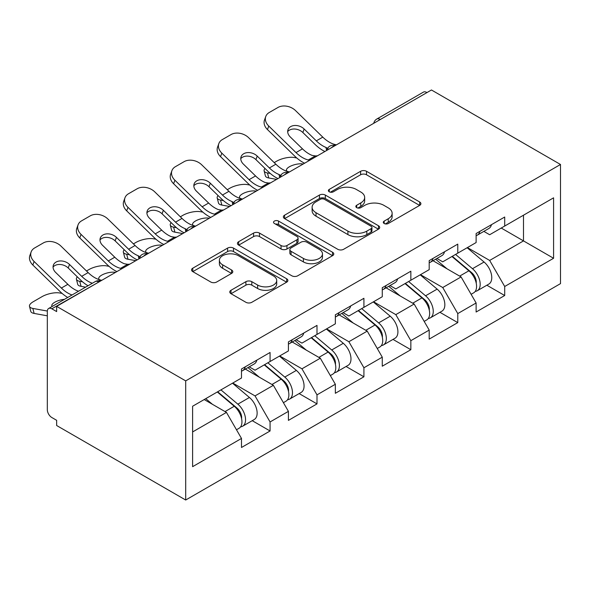 <?xml version="1.0" encoding="UTF-8"?>
<svg xmlns="http://www.w3.org/2000/svg" width="590" height="590" viewBox="0 0 590 590"><rect width="100%" height="100%" fill="white"/><g stroke="black" fill="none" stroke-linecap="round" stroke-linejoin="round"><path stroke-width="0.89" d="M384.164 223.499A2.921 1.689 0 0 0 388.294 223.499L419.667 205.386A4.174 2.412 0 0 0 420.891 203.683A4.174 2.412 0 0 0 419.667 201.979L366.515 171.292A4.174 2.412 0 0 0 360.615 171.292L329.242 189.405A2.921 1.689 0 0 0 328.387 190.6A2.921 1.689 0 0 0 329.242 191.794A2.921 1.689 0 0 0 333.38 191.794L337.436 189.449A13.364 7.714 0 0 1 356.331 189.449L360.763 192.001A13.364 7.714 0 0 1 364.672 197.458A13.364 7.714 0 0 1 360.763 202.916L356.699 205.261A2.921 1.689 0 0 0 355.844 206.448A2.921 1.689 0 0 0 356.699 207.643A2.921 1.689 0 0 0 360.837 207.643L364.893 205.298A13.364 7.714 0 0 1 383.795 205.298L388.22 207.857A13.364 7.714 0 0 1 392.136 213.315A13.364 7.714 0 0 1 388.22 218.765L384.164 221.11A2.921 1.689 0 0 0 383.308 222.305A2.921 1.689 0 0 0 384.164 223.499L384.164 221.11M230.992 290.28A4.174 2.412 0 0 0 229.768 291.984A4.174 2.412 0 0 0 230.992 293.687L245.905 302.294A4.174 2.412 0 0 0 251.812 302.294L286.651 282.182A4.174 2.412 0 0 0 287.876 280.479A4.174 2.412 0 0 0 286.651 278.775L233.5 248.088A4.174 2.412 0 0 0 227.6 248.088L192.76 268.207A4.174 2.412 0 0 0 191.536 269.91A4.174 2.412 0 0 0 192.76 271.614L210.77 282.013A4.174 2.412 0 0 0 216.67 282.013L231.582 273.399A4.174 2.412 0 0 0 232.807 271.695A4.174 2.412 0 0 0 231.582 269.991L222.651 264.836A11.173 6.446 0 0 1 219.384 260.279A11.173 6.446 0 0 1 226.28 254.32A11.173 6.446 0 0 1 238.448 255.713L273.435 275.913A11.173 6.446 0 0 1 276.71 280.479A11.173 6.446 0 0 1 269.814 286.438A11.173 6.446 0 0 1 257.638 285.036L251.812 281.673A4.174 2.412 0 0 0 245.905 281.673L230.992 290.28L230.992 293.687M56.647 306.372L431.452 89.982L560.5 164.485L185.695 380.882L56.647 306.372L56.647 311.586L51.832 308.806A6.379 3.688 -120 0 0 48.645 308.489A6.379 3.688 -120 0 0 47.325 311.409L47.325 409.711A6.379 3.688 -120 0 0 51.832 417.528L56.647 420.301L56.647 425.515L185.695 500.018L185.695 380.882M337.731 249.282A4.174 2.412 0 0 0 343.638 249.282L378.478 229.163A4.174 2.412 0 0 0 379.702 227.46A4.174 2.412 0 0 0 378.478 225.756L325.333 195.069A4.174 2.412 0 0 0 319.426 195.069L284.587 215.188A4.174 2.412 0 0 0 283.362 216.891A4.174 2.412 0 0 0 284.587 218.595L337.731 249.282M275.567 224.126A2.921 1.689 0 0 1 278.532 224.539L278.532 221.066L332.561 252.262A4.174 2.412 0 0 1 333.785 253.966A4.174 2.412 0 0 1 332.561 255.677L297.721 275.788A4.174 2.412 0 0 1 291.814 275.788L238.67 245.108L238.67 241.694A4.174 2.412 0 0 0 237.446 243.397A4.174 2.412 0 0 0 238.67 245.108M238.67 241.694L253.582 233.087A4.174 2.412 0 0 1 259.489 233.087L281.039 245.529A4.174 2.412 0 0 0 286.947 245.529L296.836 239.82A4.174 2.412 0 0 0 298.061 238.117A4.174 2.412 0 0 0 296.836 236.413L274.394 223.455A2.921 1.689 0 0 1 273.539 222.26A2.921 1.689 0 0 1 275.346 220.704A2.921 1.689 0 0 1 278.532 221.066M185.695 500.018L560.5 283.628L560.5 164.485M252.225 420.677L270.072 430.98L270.072 421.953L255.028 395.905L232.77 383.05M270.072 430.98L241.494 447.486L241.494 438.451L192.613 466.675L192.613 406.237L241.494 378.013L241.494 368.986L270.072 352.481L270.072 361.515L288.421 350.925L288.421 341.89L317 325.392L317 334.419L335.349 323.829L335.349 314.795L363.919 298.297L363.919 307.331L382.268 296.733L382.268 287.706L410.847 271.208L410.847 280.235L429.196 269.645L429.196 260.61L457.774 244.113L457.774 253.147L476.123 242.549L476.123 233.522L504.701 217.024L504.701 226.051L553.582 197.834L553.582 258.272L504.701 286.489L489.663 260.441L467.398 247.586M486.853 285.221L504.701 295.524L504.701 286.489M504.701 295.524L476.123 312.022L476.123 302.987L457.774 313.585L442.736 287.529L420.471 274.682M439.926 312.309L457.774 322.612L457.774 313.585M457.774 322.612L429.196 339.11L429.196 330.083L410.847 340.673L395.809 314.625L373.551 301.77M392.999 339.405L410.847 349.708L410.847 340.673M410.847 349.708L382.268 366.206L382.268 357.171L363.919 367.769L348.882 341.721L326.624 328.866M346.072 366.493L363.919 376.796L363.919 367.769M363.919 376.796L335.349 393.294L335.349 384.267L317 394.858L301.955 368.809L279.697 355.954M299.152 393.589L317 403.892L317 394.858M317 403.892L288.421 420.39L288.421 411.363L270.072 421.953M249.216 366.84L255.028 370.195L270.072 361.515M255.028 395.905L273.377 385.307L245.307 369.097M288.421 411.363L273.377 385.307M296.143 339.752L301.955 343.107L317 334.419M301.955 368.809L320.304 358.219L292.227 342.008M335.349 384.267L320.304 358.219M343.07 312.656L348.882 316.011L363.919 307.331M348.882 341.721L367.231 331.123L339.154 314.913M382.268 357.171L367.231 331.123M389.99 285.567L395.809 288.923L410.847 280.235M395.809 314.625L414.158 304.034L386.081 287.824M429.196 330.083L414.158 304.034M436.917 258.472L442.736 261.827L457.774 253.147M442.736 287.529L461.085 276.939L433.008 260.728M476.123 302.987L461.085 276.939M426.939 92.586L380.314 119.505M378.397 120.618A6.379 3.688 120 0 1 380.019 119.335A6.379 3.688 60 0 0 376.826 119.018L423.45 92.099A6.379 3.688 60 0 1 426.644 92.416M483.844 231.376L489.663 234.739L504.701 226.051M489.663 260.441L523.5 240.904L523.5 215.195L553.582 197.834M501.242 228.05L553.582 258.272M192.613 431.939L226.457 412.403L204.192 399.548M241.494 438.451L226.457 412.403M385.329 223.912L388.22 222.238A13.364 7.714 0 0 0 392.136 216.788L392.136 213.315M364.672 197.458L364.672 200.932A13.364 7.714 0 0 1 360.763 206.389L357.872 208.056M419.608 205.416L366.515 174.765A4.174 2.412 0 0 0 360.615 174.765L330.407 192.2M378.419 229.2L325.333 198.542A4.174 2.412 0 0 0 319.426 198.542L284.638 218.632M371.095 228.655A2.921 1.689 0 0 0 371.951 227.46A2.921 1.689 0 0 0 371.095 226.265L324.441 199.332A2.921 1.689 0 0 0 320.311 199.332L316.026 201.802A13.364 7.714 0 0 0 312.117 207.26A13.364 7.714 0 0 0 316.026 212.717L347.916 231.125A13.364 7.714 0 0 0 366.818 231.125L371.095 228.655L371.095 232.128A2.921 1.689 0 0 0 371.951 230.933L371.951 227.46M312.117 207.26L312.117 210.733A13.364 7.714 0 0 0 316.026 216.191L316.026 212.717M371.095 232.128L366.818 234.599A13.364 7.714 0 0 1 347.916 234.599L316.026 216.191M238.729 245.138L253.582 236.561L253.582 233.087M298.061 238.117L298.061 241.59A4.174 2.412 0 0 1 296.836 243.294L286.947 249.002A4.174 2.412 0 0 1 281.039 249.002L259.489 236.561A4.174 2.412 0 0 0 253.582 236.561M278.532 224.539L332.509 255.706M303.408 258.442A11.173 6.446 0 0 0 315.576 259.843A11.173 6.446 0 0 0 322.472 253.884A11.173 6.446 0 0 0 319.205 249.327L306.874 242.21A4.174 2.412 0 0 0 300.974 242.21L291.077 247.918A4.174 2.412 0 0 0 289.86 249.622A4.174 2.412 0 0 0 291.077 251.325L303.408 258.442L303.408 261.916A11.173 6.446 0 0 0 315.576 263.317A11.173 6.446 0 0 0 322.472 257.358L322.472 253.884M289.86 249.622L289.86 253.095A4.174 2.412 0 0 0 291.077 254.799L291.077 251.325M303.408 261.916L291.077 254.799M276.71 280.479L276.71 283.952A11.173 6.446 0 0 1 269.814 289.911A11.173 6.446 0 0 1 257.638 288.51L251.812 285.147A4.174 2.412 0 0 0 245.905 285.147L231.051 293.717M219.384 260.279L219.384 263.752A11.173 6.446 0 0 0 222.651 268.31L222.651 264.836M231.531 273.435L222.651 268.31M286.593 282.212L233.5 251.561A4.174 2.412 0 0 0 227.6 251.561L192.812 271.643M296.733 157.958L294.248 157.508A12.759 4.573 -14.2 0 0 276.688 161.173L274.203 162.611M265.021 168.475A12.759 4.573 -14.2 0 0 264.128 170.894A12.759 4.573 -14.2 0 0 267.477 172.966L268.745 177.966L276.599 179.39M270.279 173.467L267.477 172.966M287.374 171.41A9.787 3.51 165.8 0 1 286.46 170.37A9.787 3.51 165.8 0 1 289.395 166.778A9.787 3.51 165.8 0 1 302.862 163.968L302.913 164.19M268.745 177.966A12.759 4.573 165.8 0 1 265.397 175.894L264.128 170.894M472.546 273.48L470.437 272.27M475.238 291.379A14.042 8.105 -120 0 0 477.281 290.745A14.042 8.105 -120 0 0 479.803 280.936A14.042 8.105 -120 0 0 472.487 268.708L455.561 254.423M477.281 290.745L488.859 284.063A14.042 8.105 -120 0 0 491.382 274.254A14.042 8.105 -120 0 0 484.073 262.019L467.14 247.741M452.301 256.303L471.609 272.602A8.511 4.912 60 0 1 476.204 283.082M471.108 294.307L473.667 292.832A14.042 8.105 -120 0 0 476.189 283.023A14.042 8.105 -120 0 0 468.88 270.795L451.947 256.51M447.065 268.848L435.641 259.209M317.509 155.767A9.787 3.813 167.4 0 1 315.303 155.922L312.11 155.399A28.504 16.454 -120 0 1 309.027 153.894A28.504 16.454 -120 0 1 302.478 148.85L290.295 136.983A9.787 7.176 -160.3 0 1 288.001 129.682A9.787 7.176 -160.3 0 1 290.663 126.614A9.787 7.176 -160.3 0 1 304.13 128.996L316.314 140.863A28.504 16.454 -120 0 0 322.863 145.907A28.504 16.454 -120 0 0 325.945 147.412L328.04 148.569M304.602 163.224A34.036 19.647 60 0 1 302.559 162.139A34.036 19.647 60 0 1 294.742 156.121L267.477 129.571A12.759 9.359 -160.3 0 1 264.49 120.05L265.758 116.51A12.759 9.359 19.7 0 1 269.232 112.513L277.956 107.476A12.759 9.359 19.7 0 1 295.516 110.573L322.782 137.131A28.504 16.454 -120 0 0 329.331 142.168A28.504 16.454 -120 0 0 335.061 144.521L336.433 144.838M324.906 151.497A34.036 19.647 60 0 1 322.863 150.421A34.036 19.647 60 0 1 315.045 144.403L302.862 132.529A9.787 7.176 19.7 0 0 289.395 130.154A9.787 7.176 19.7 0 0 287.684 131.57M265.758 116.51A12.759 9.359 19.7 0 0 268.745 126.031L296.01 152.589A28.504 16.454 -120 0 0 302.559 157.626A28.504 16.454 -120 0 0 308.29 159.978L309.661 160.296M476.277 233.434A14.042 8.105 60 0 1 476.123 233.987M479.891 231.346A14.042 8.105 60 0 1 477.281 235.174A14.042 8.105 60 0 1 476.123 235.646M491.47 224.657A14.042 8.105 60 0 1 488.859 228.485L477.281 235.174M249.806 185.046L247.321 184.596A12.759 4.573 -14.2 0 0 229.761 188.262L227.275 189.7M218.094 195.57A12.759 4.573 -14.2 0 0 217.201 197.982A12.759 4.573 -14.2 0 0 220.549 200.054L221.818 205.062L229.672 206.478M223.352 200.563L220.549 200.054M240.447 198.506A9.787 3.51 165.8 0 1 239.533 197.458A9.787 3.51 165.8 0 1 242.468 193.867A9.787 3.51 165.8 0 1 255.935 191.057L255.994 191.285M221.818 205.062A12.759 4.573 165.8 0 1 218.477 202.99L217.201 197.982M425.619 300.576L423.509 299.359M428.311 318.475A14.042 8.105 -120 0 0 430.353 317.84A14.042 8.105 -120 0 0 432.876 308.032A14.042 8.105 -120 0 0 425.56 295.796L408.634 281.519M430.353 317.84L441.932 311.151A14.042 8.105 -120 0 0 444.454 301.343A14.042 8.105 -120 0 0 437.146 289.115L420.213 274.829M405.374 283.399L424.682 299.691A8.511 4.912 60 0 1 429.277 310.178M424.188 321.403L426.74 319.92A14.042 8.105 -120 0 0 429.262 310.111A14.042 8.105 -120 0 0 421.953 297.884L405.02 283.598M400.145 295.937L388.714 286.298M202.886 212.142L200.394 211.692A12.759 4.573 -14.2 0 0 182.834 215.357L180.348 216.796M171.166 222.659A12.759 4.573 -14.2 0 0 170.281 225.078A12.759 4.573 -14.2 0 0 173.622 227.15L174.891 232.15L182.745 233.574M176.432 227.652L173.622 227.15M193.52 225.601A9.787 3.51 165.8 0 1 192.606 224.554A9.787 3.51 165.8 0 1 195.548 220.962A9.787 3.51 165.8 0 1 209.007 218.153L209.067 218.381M174.891 232.15A12.759 4.573 165.8 0 1 171.55 230.078L170.281 225.078M378.692 327.671L376.59 326.454M381.383 345.563A14.042 8.105 -120 0 0 383.426 344.929A14.042 8.105 -120 0 0 385.949 335.12A14.042 8.105 -120 0 0 378.64 322.892L361.707 308.607M383.426 344.929L395.005 338.247A14.042 8.105 -120 0 0 397.527 328.438A14.042 8.105 -120 0 0 390.219 316.203L373.286 301.925M358.447 310.495L377.755 326.786A8.511 4.912 60 0 1 382.35 337.266M377.261 348.491L379.812 347.016A14.042 8.105 -120 0 0 382.335 337.207A14.042 8.105 -120 0 0 375.026 324.979L358.101 310.694M353.218 323.032L341.794 313.393M155.959 239.23L153.466 238.78A12.759 4.573 -14.2 0 0 135.914 242.453L133.421 243.884M124.239 249.754A12.759 4.573 -14.2 0 0 123.354 252.166A12.759 4.573 -14.2 0 0 126.695 254.238L127.971 259.246L135.818 260.662M129.505 254.747L126.695 254.238M146.593 252.69A9.787 3.51 165.8 0 1 145.678 251.642A9.787 3.51 165.8 0 1 148.621 248.058A9.787 3.51 165.8 0 1 162.08 245.241L162.139 245.469M127.971 259.246A12.759 4.573 165.8 0 1 124.623 257.174L123.354 252.166M331.764 354.76L329.663 353.543M334.456 372.659A14.042 8.105 -120 0 0 336.499 372.025A14.042 8.105 -120 0 0 339.021 362.216A14.042 8.105 -120 0 0 331.713 349.988L314.78 335.703M336.499 372.025L348.078 365.335A14.042 8.105 -120 0 0 350.6 355.527A14.042 8.105 -120 0 0 343.292 343.299L326.358 329.014M311.52 337.583L330.835 353.875A8.511 4.912 60 0 1 335.422 364.362M330.334 375.587L332.893 374.104A14.042 8.105 -120 0 0 335.415 364.296A14.042 8.105 -120 0 0 328.099 352.068L311.173 337.782M306.291 350.121L294.867 340.489M109.032 266.326L106.547 265.876A12.759 4.573 -14.2 0 0 88.987 269.542L86.494 270.98M77.32 276.843A12.759 4.573 -14.2 0 0 76.427 279.262A12.759 4.573 -14.2 0 0 79.775 281.334L81.044 286.334L85.594 287.16M82.578 281.843L79.775 281.334M99.666 279.785A9.787 3.51 165.8 0 1 98.751 278.738A9.787 3.51 165.8 0 1 101.694 275.147A9.787 3.51 165.8 0 1 115.153 272.337L115.212 272.565M81.044 286.334A12.759 4.573 165.8 0 1 77.696 284.262L76.427 279.262M284.837 381.855L282.735 380.639M287.529 399.747A14.042 8.105 -120 0 0 289.572 399.113A14.042 8.105 -120 0 0 292.094 389.304A14.042 8.105 -120 0 0 284.786 377.076L267.853 362.791M289.572 399.113L301.151 392.431A14.042 8.105 -120 0 0 303.68 382.622A14.042 8.105 -120 0 0 296.364 370.395L279.439 356.109M264.593 364.679L283.908 380.97A8.511 4.912 60 0 1 288.503 391.45M283.406 402.675L285.966 401.2A14.042 8.105 -120 0 0 288.488 391.391A14.042 8.105 -120 0 0 281.172 379.163L264.246 364.878M259.364 377.217L247.94 367.577M62.105 293.414L59.62 292.965A12.759 4.573 -14.2 0 0 42.06 296.637L33.335 301.674A12.759 4.573 -14.2 0 0 29.5 306.358A12.759 4.573 -14.2 0 0 32.848 308.423L34.117 313.43L47.325 315.82M47.333 311.048L32.848 308.423M52.178 306.446A9.787 3.51 165.8 0 1 51.824 305.827A9.787 3.51 165.8 0 1 54.767 302.242A9.787 3.51 165.8 0 1 64.517 299.329M34.117 313.43A12.759 4.573 165.8 0 1 30.768 311.358L29.5 306.358M237.918 408.944L235.808 407.727M240.609 426.843A14.042 8.105 -120 0 0 242.645 426.209A14.042 8.105 -120 0 0 245.167 416.4A14.042 8.105 -120 0 0 237.858 404.172L220.926 389.887M242.645 426.209L254.231 419.52A14.042 8.105 -120 0 0 256.753 409.711A14.042 8.105 -120 0 0 249.437 397.483L232.512 383.198M217.666 391.767L236.981 408.059A8.511 4.912 60 0 1 241.576 418.546M236.479 429.771L239.039 428.296A14.042 8.105 -120 0 0 241.561 418.487A14.042 8.105 -120 0 0 234.252 406.252L217.319 391.974M212.437 404.312L205.74 398.656M270.581 182.863A9.787 3.813 167.4 0 1 268.384 183.018L265.183 182.494A28.504 16.454 -120 0 1 262.1 180.983A28.504 16.454 -120 0 1 255.551 175.945L243.368 164.079A9.787 7.176 -160.3 0 1 241.074 156.778A9.787 7.176 -160.3 0 1 243.744 153.71A9.787 7.176 -160.3 0 1 257.203 156.084L269.394 167.958A28.504 16.454 -120 0 0 275.936 172.995A28.504 16.454 -120 0 0 279.018 174.5L281.113 175.665M257.675 190.312A34.036 19.647 60 0 1 255.632 189.235A34.036 19.647 60 0 1 247.815 183.217L220.549 156.66A12.759 9.359 -160.3 0 1 217.562 147.139L218.831 143.606A12.759 9.359 19.7 0 1 222.312 139.601L231.029 134.564A12.759 9.359 19.7 0 1 248.589 137.669L275.855 164.219A28.504 16.454 -120 0 0 282.404 169.264A28.504 16.454 -120 0 0 288.134 171.609L289.506 171.933M277.979 178.593A34.036 19.647 60 0 1 275.936 177.509A34.036 19.647 60 0 1 268.118 171.491L255.935 159.625A9.787 7.176 19.7 0 0 242.468 157.25A9.787 7.176 19.7 0 0 240.764 158.658M218.831 143.606A12.759 9.359 19.7 0 0 221.818 153.127L249.083 179.677A28.504 16.454 -120 0 0 255.632 184.722A28.504 16.454 -120 0 0 261.363 187.067L262.734 187.391M429.358 260.522A14.042 8.105 60 0 1 429.196 261.075M432.964 258.435A14.042 8.105 60 0 1 430.353 262.262A14.042 8.105 60 0 1 429.196 262.742M444.543 251.753A14.042 8.105 60 0 1 441.932 255.581L430.353 262.262M223.654 209.952A9.787 3.813 167.4 0 1 221.457 210.106L218.256 209.583A28.504 16.454 -120 0 1 215.173 208.078A28.504 16.454 -120 0 1 208.631 203.041L196.441 191.167A9.787 7.176 -160.3 0 1 194.147 183.866A9.787 7.176 -160.3 0 1 196.817 180.798A9.787 7.176 -160.3 0 1 210.276 183.18L222.467 195.047A28.504 16.454 -120 0 0 229.008 200.091A28.504 16.454 -120 0 0 232.091 201.596L234.186 202.754M210.748 217.408A34.036 19.647 60 0 1 208.705 216.331A34.036 19.647 60 0 1 200.888 210.313L173.622 183.756A12.759 9.359 -160.3 0 1 170.635 174.234L171.904 170.694A12.759 9.359 19.7 0 1 175.385 166.697L184.109 161.66A12.759 9.359 19.7 0 1 201.662 164.765L228.935 191.315A28.504 16.454 -120 0 0 235.476 196.352A28.504 16.454 -120 0 0 241.207 198.705L242.579 199.029M231.051 205.681A34.036 19.647 60 0 1 229.008 204.605A34.036 19.647 60 0 1 221.198 198.587L209.007 186.72A9.787 7.176 19.7 0 0 195.548 184.338A9.787 7.176 19.7 0 0 193.837 185.754M171.904 170.694A12.759 9.359 19.7 0 0 174.891 180.216L202.164 206.773A28.504 16.454 -120 0 0 208.705 211.81A28.504 16.454 -120 0 0 214.436 214.163L215.807 214.48M382.431 287.618A14.042 8.105 60 0 1 382.268 288.171M386.037 285.531A14.042 8.105 60 0 1 383.426 289.358A14.042 8.105 60 0 1 382.268 289.83M397.616 278.841A14.042 8.105 60 0 1 395.005 282.669L383.426 289.358M176.727 237.047A9.787 3.813 167.4 0 1 174.529 237.202L171.329 236.679A28.504 16.454 -120 0 1 168.246 235.174A28.504 16.454 -120 0 1 161.704 230.13L149.513 218.263A9.787 7.176 -160.3 0 1 147.22 210.962A9.787 7.176 -160.3 0 1 149.89 207.894A9.787 7.176 -160.3 0 1 163.349 210.269L175.54 222.142A28.504 16.454 -120 0 0 182.081 227.18A28.504 16.454 -120 0 0 185.164 228.684L187.259 229.849M163.821 244.496A34.036 19.647 60 0 1 161.778 243.419A34.036 19.647 60 0 1 153.968 237.401L126.695 210.851A12.759 9.359 -160.3 0 1 123.708 201.323L124.977 197.79A12.759 9.359 19.7 0 1 128.458 193.786L137.182 188.756A12.759 9.359 19.7 0 1 154.742 191.853L182.008 218.411A28.504 16.454 -120 0 0 188.549 223.448A28.504 16.454 -120 0 0 194.28 225.793L195.659 226.118M184.124 232.777A34.036 19.647 60 0 1 182.081 231.7A34.036 19.647 60 0 1 174.271 225.682L162.08 213.809A9.787 7.176 19.7 0 0 148.621 211.434A9.787 7.176 19.7 0 0 146.91 212.843M124.977 197.79A12.759 9.359 19.7 0 0 127.971 207.311L155.236 233.861A28.504 16.454 -120 0 0 161.778 238.906A28.504 16.454 -120 0 0 167.508 241.251L168.888 241.576M335.504 314.706A14.042 8.105 60 0 1 335.349 315.259M339.11 312.626A14.042 8.105 60 0 1 336.499 316.447A14.042 8.105 60 0 1 335.349 316.926M350.696 305.937A14.042 8.105 60 0 1 348.078 309.765L336.499 316.447M129.8 264.136A9.787 3.813 167.4 0 1 127.602 264.291L124.402 263.767A28.504 16.454 -120 0 1 121.319 262.262A28.504 16.454 -120 0 1 114.777 257.225L102.586 245.352A9.787 7.176 -160.3 0 1 100.3 238.05A9.787 7.176 -160.3 0 1 102.962 234.99A9.787 7.176 -160.3 0 1 116.422 237.364L128.613 249.231A28.504 16.454 -120 0 0 135.162 254.275A28.504 16.454 -120 0 0 138.237 255.78L140.339 256.938M116.894 271.592A34.036 19.647 60 0 1 114.851 270.515A34.036 19.647 60 0 1 107.041 264.497L79.775 237.94A12.759 9.359 -160.3 0 1 76.781 228.419L78.057 224.879A12.759 9.359 19.7 0 1 81.531 220.881L90.255 215.844A12.759 9.359 19.7 0 1 107.815 218.949L135.081 245.499A28.504 16.454 -120 0 0 141.622 250.544A28.504 16.454 -120 0 0 147.353 252.889L148.732 253.213M137.197 259.866A34.036 19.647 60 0 1 135.162 258.789A34.036 19.647 60 0 1 127.344 252.771L115.153 240.904A9.787 7.176 19.7 0 0 101.694 238.522A9.787 7.176 19.7 0 0 99.983 239.938M78.057 224.879A12.759 9.359 19.7 0 0 81.044 234.4L108.309 260.957A28.504 16.454 -120 0 0 114.851 265.994A28.504 16.454 -120 0 0 120.581 268.347L121.96 268.671M288.576 341.802A14.042 8.105 60 0 1 288.421 342.355M292.183 339.715A14.042 8.105 60 0 1 289.572 343.542A14.042 8.105 60 0 1 288.421 344.014M303.769 333.033A14.042 8.105 60 0 1 301.151 336.853L289.572 343.542M78.595 291.195L77.474 290.863A28.504 16.454 -120 0 1 74.392 289.358A28.504 16.454 -120 0 1 67.85 284.314L55.659 272.447A9.787 7.176 -160.3 0 1 53.373 265.146A9.787 7.176 -160.3 0 1 56.035 262.078A9.787 7.176 -160.3 0 1 69.502 264.46L81.686 276.327A28.504 16.454 -120 0 0 88.235 281.364A28.504 16.454 -120 0 0 91.317 282.876L92.276 283.303M67.717 297.478A34.036 19.647 60 0 1 60.114 291.585L32.848 265.035A12.759 9.359 -160.3 0 1 29.861 255.514L31.13 251.974A12.759 9.359 19.7 0 1 34.604 247.977L43.328 242.94A12.759 9.359 19.7 0 1 60.888 246.037L88.153 272.595A28.504 16.454 -120 0 0 94.702 277.632A28.504 16.454 -120 0 0 100.433 279.977L101.805 280.302M88.021 285.759A34.036 19.647 60 0 1 80.417 279.867L68.226 267.993A9.787 7.176 19.7 0 0 54.767 265.618A9.787 7.176 19.7 0 0 53.056 267.027M31.13 251.974A12.759 9.359 19.7 0 0 34.117 261.495L61.382 288.053A28.504 16.454 -120 0 0 67.931 293.09A28.504 16.454 -120 0 0 72.046 294.978M241.649 368.89A14.042 8.105 60 0 1 241.494 369.451M245.263 366.81A14.042 8.105 60 0 1 242.645 370.631A14.042 8.105 60 0 1 241.494 371.11M256.842 360.121A14.042 8.105 60 0 1 254.231 363.949L242.645 370.631M98.759 282.064L51.832 308.806M100.079 281.297A6.379 3.688 -60 0 0 98.456 281.887A6.379 3.688 -120 0 0 95.27 281.57L48.645 308.489M331.469 147.707A6.379 3.688 120 0 1 333.092 146.423A6.379 3.688 -60 0 1 334.707 145.841M284.542 174.802A6.379 3.688 120 0 1 286.165 173.519A6.379 3.688 -60 0 1 287.78 172.929M237.615 201.891A6.379 3.688 120 0 1 239.238 200.607A6.379 3.688 -60 0 1 240.86 200.025M190.695 228.986A6.379 3.688 120 0 1 192.311 227.703A6.379 3.688 -60 0 1 193.933 227.113M143.768 256.075A6.379 3.688 120 0 1 145.383 254.792A6.379 3.688 -60 0 1 147.006 254.209M388.22 222.238L388.22 218.765M356.699 207.643L356.699 205.261M360.763 206.389L360.763 202.916M329.242 191.794L329.242 189.405M360.615 174.765L360.615 171.292M366.515 174.765L366.515 171.292M419.667 205.386L419.667 201.979M284.587 218.595L284.587 215.188M319.426 198.542L319.426 195.069M325.333 198.542L325.333 195.069M378.478 229.163L378.478 225.756M347.916 234.599L347.916 231.125M366.818 234.599L366.818 231.125M259.489 236.561L259.489 233.087M281.039 249.002L281.039 245.529M286.947 249.002L286.947 245.529M296.836 243.294L296.836 239.82M332.561 255.677L332.561 252.262M245.905 285.147L245.905 281.673M251.812 285.147L251.812 281.673M257.638 288.51L257.638 285.036M231.582 273.399L231.582 269.991M192.76 271.614L192.76 268.207M227.6 251.561L227.6 248.088M233.5 251.561L233.5 248.088M286.651 282.182L286.651 278.775M472.487 268.708L484.073 262.019M459.654 276.113L468.88 270.795M335.061 144.521L333.726 145.288M315.303 155.922L308.29 159.978M302.478 148.85L296.01 152.589M322.782 137.131L316.314 140.863M268.745 126.031L267.477 129.571M304.13 128.996L302.862 132.529M326.631 150.502L325.945 147.412M425.56 295.796L437.146 289.115M412.735 303.208L421.953 297.884M378.64 322.892L390.219 316.203M365.807 330.304L375.026 324.979M331.713 349.988L343.292 343.299M318.88 357.393L328.099 352.068M284.786 377.076L296.364 370.395M271.953 384.488L281.172 379.163M237.858 404.172L249.437 397.483M225.026 411.577L234.252 406.252M288.134 171.609L286.806 172.376M268.384 183.018L261.363 187.067M255.551 175.945L249.083 179.677M275.855 164.219L269.394 167.958M221.818 153.127L220.549 156.66M257.203 156.084L255.935 159.625M279.712 177.59L279.018 174.5M241.207 198.705L239.879 199.472M221.457 210.106L214.436 214.163M208.631 203.041L202.164 206.773M228.935 191.315L222.467 195.047M174.891 180.216L173.622 183.756M210.276 183.18L209.007 186.72M232.785 204.686L232.091 201.596M194.28 225.793L192.952 226.56M174.529 237.202L167.508 241.251M161.704 230.13L155.236 233.861M182.008 218.411L175.54 222.142M127.971 207.311L126.695 210.851M163.349 210.269L162.08 213.809M185.857 231.774L185.164 228.684M147.353 252.889L146.025 253.656M127.602 264.291L120.581 268.347M114.777 257.225L108.309 260.957M135.081 245.499L128.613 249.231M81.044 234.4L79.775 237.94M116.422 237.364L115.153 240.904M138.93 258.87L138.237 255.78M100.433 279.977L99.098 280.752M67.85 284.314L61.382 288.053M88.153 272.595L81.686 276.327M34.117 261.495L32.848 265.035M69.502 264.46L68.226 267.993M91.509 283.746L91.317 282.876M376.826 119.018A6.379 6.379 0 0 0 373.758 123.295M335.135 145.59A6.379 6.379 0 0 0 326.831 150.384M288.208 172.686A6.379 6.379 0 0 0 279.903 177.479M241.281 199.774A6.379 6.379 0 0 0 232.984 204.568M194.361 226.87A6.379 6.379 0 0 0 186.056 231.664M147.434 253.958A6.379 6.379 0 0 0 139.129 258.752M100.507 281.054A6.379 6.379 0 0 0 95.27 281.57"/></g></svg>
